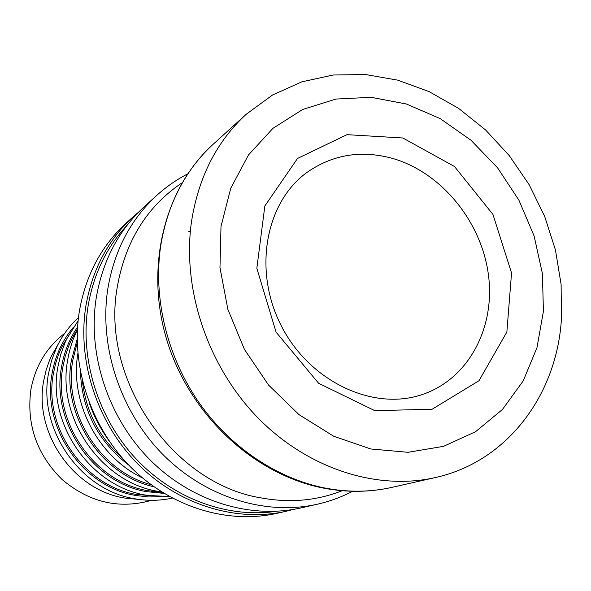 <?xml version="1.0" encoding="UTF-8"?>
<svg xmlns="http://www.w3.org/2000/svg" width="591" height="591" viewBox="0 0 591 591"><rect width="100%" height="100%" fill="white"/><g stroke="black" fill="none" stroke-linecap="round" stroke-linejoin="round"><path stroke-width="0.89" d="M317.301 504.226C265.677 515.906 205.358 497.452 162.643 454.25C120.039 410.967 98.815 346.038 107.858 288.541C114.381 250.377 130.692 219.32 156.778 195.37L144.285 206.695C118.702 230.187 102.694 260.557 96.252 297.82C87.32 353.965 107.961 417.231 149.538 459.377C191.233 501.441 250.222 519.393 300.849 507.942L317.301 504.226C329.734 501.397 341.509 497.075 352.628 491.284M127.346 224.957C106.646 246.964 93.555 274.025 88.074 306.131C79.682 358.641 97.825 417.549 135.472 458.224C173.252 498.797 227.601 518.492 276.174 511.311M293.395 509.42L286.096 511.274C236.378 522.518 178.578 505.024 137.799 463.972C97.138 422.846 77.029 361.064 85.858 306.138C92.218 269.688 107.961 239.924 133.078 216.86L138.789 211.955M286.096 511.274L276.854 513.357C227.712 524.468 170.666 507.263 130.463 466.846C90.379 426.347 70.595 365.497 79.357 311.339C85.665 275.391 101.238 246.019 126.06 223.221L133.078 216.86M393.251 158.61C441.691 172.897 481.281 221.573 488.373 274.409C495.627 327.185 468.833 378.742 422.602 394.419C373.867 411.439 310.305 382.148 281.693 326.587C252.667 271.247 265.226 202.395 307.157 172.291C333.021 154.362 361.722 149.796 393.251 158.61M402.855 137.991L346.998 134.667L297.517 158.447L264.849 205.986L256.834 268.299L276.078 332.142L318.615 383.293L374.768 410.656L432.124 409.245L478.983 380.722L506.864 332.002L511.547 272.968L492.924 214.393L454.501 166.529L402.855 137.991M221.004 226.456L219.97 267.62L227.89 309.396L244.408 349.34L268.587 385.103L298.972 414.616L333.738 436.269L370.823 448.983L408.122 452.3L443.627 446.331L475.556 431.703L502.446 409.467L523.175 380.944L536.975 347.685L543.417 311.317L542.405 273.537L534.109 235.979L518.957 200.26L497.622 167.881L470.99 140.237L440.14 118.584L406.357 103.994L371.096 97.301L335.961 99.059L302.658 109.475L272.939 128.336L248.471 154.975L230.756 188.234L221.004 226.456M64.678 333.354L63.68 334.129C46.083 348.084 35.142 366.664 30.85 389.868C26.366 424.493 36.731 454.324 61.944 479.375C88.886 502.165 118.326 509.272 150.24 500.68L151.451 500.304M89.034 402.308C93.829 416.094 100.485 428.911 109.01 440.753M77.406 329.918L77.177 330.376C72.56 339.699 69.383 349.65 67.647 360.222C56.418 419.344 103.203 484.672 161.07 491.793L161.579 491.867M78.108 320.773L66.724 338.924L64.98 342.728L60.674 354.644L57.829 367.144C46.859 424.545 91.804 487.93 148.068 495.435L169.462 496.551M77.849 353.566C69.531 402.124 97.958 456.813 142.483 477.912M78.47 317.544C69.435 325.84 62.195 335.688 56.751 347.094L51.712 360.052L48.462 373.756C37.75 429.509 80.93 491.032 135.649 498.9C148.112 500.998 160.331 500.74 172.313 498.102M58.406 343.77L51.461 355.937L49.23 361.049L46.179 369.9L43.668 380.951C33.598 433.225 73.986 490.752 125.373 498.147L139.321 499.461M191.506 221.61C198.517 177.078 216.794 141.271 246.336 114.174L272.606 94.952L301.89 81.831L333.184 75.013L365.46 74.51L397.721 80.147L429.059 91.59L458.601 108.382L485.58 129.954L509.302 155.655L529.181 184.754L544.703 216.469L555.444 249.956L561.103 284.345L561.45 318.704C556.958 394.611 507.529 461.704 435.22 477.587C376.844 490.833 307.268 468.648 257.292 417.194C207.434 365.674 181.888 288.74 191.506 221.61M188.278 231.835L190.368 231.147M77.576 327.03C69.346 338.983 63.983 352.406 61.479 367.307C51.092 422.166 92.994 482.906 146.664 491.675L164.039 493.389M161.07 491.793L151.089 491.247L162.237 492.281L147.477 490.619C94.168 481.894 52.562 421.568 62.86 367.077L65.136 356.609L68.482 346.548L71.888 338.857L77.443 329.143L71.888 338.857L77.177 330.376M77.199 339.108L71.393 360.377C61.287 414.734 101.098 475.341 153.933 486.755M151.089 484.701C100.271 471.552 63.134 412.725 72.819 360.141L77.244 342.617M122.47 458.232C99.369 437.65 86.035 411.986 82.459 381.247M80.428 372.02C82.075 410.612 98.217 441.676 128.86 465.198M73.328 327.348C62.195 340.571 55.096 356.092 52.015 373.918C41.776 427.581 82.718 486.881 135.317 495.406L148.356 496.957L161.336 496.684M148.068 495.435L136.093 494.379C83.856 485.898 43.202 427.005 53.36 373.704L55.51 363.82L58.62 354.297L61.789 347.006L66.724 338.924M160.641 246.307C167.497 204.102 185.086 170.016 213.403 144.034C164.054 188.529 144.315 268.277 167.386 341.857C190.42 415.436 253.99 474.425 322.819 487.981C346.503 492.599 369.515 492.399 391.848 487.383C370.032 492.296 347.449 492.458 324.097 487.87C275.805 478.053 228.695 446.065 197.564 400.513C166.64 354.814 153.158 297.509 160.641 246.307M342.152 490.722C316.584 500.813 289.391 503.177 260.587 497.821C172.387 483.475 100.404 378.787 117.269 287.034C125.44 241.091 147.056 206.34 182.109 182.789M125.373 498.147L135.649 498.9M51.461 355.937L56.751 347.094M246.336 114.174L213.403 144.034M435.22 477.587L391.848 487.383M156.778 195.37C166.241 186.822 176.539 179.664 187.672 173.902"/></g></svg>

